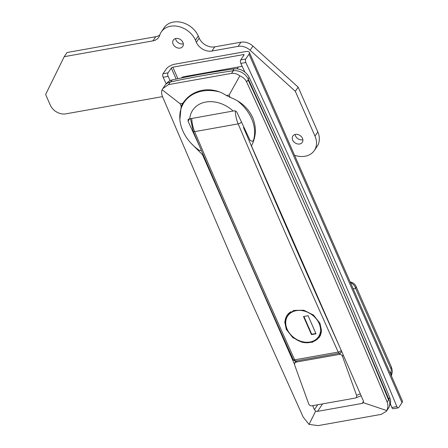 <?xml version="1.0" encoding="UTF-8"?>
<svg xmlns="http://www.w3.org/2000/svg" width="448" height="448" viewBox="0 0 448 448"><rect width="100%" height="100%" fill="white"/><g stroke="black" fill="none" stroke-linecap="round" stroke-linejoin="round"><path stroke-width="0.67" d="M202.899 154.045L202.49 154.65L191.184 143.388M179.872 119.526L181.199 106.148L180.146 103.751L182.896 103.264A40.449 31.657 -145.9 0 0 182.84 103.342A40.449 31.657 -145.9 0 0 181.199 106.148M182.896 103.264C191.974 89.023 211.68 85.49 226.369 95.514L229.113 95.026L230.166 97.418A40.449 31.657 -145.9 0 0 226.369 95.514M230.166 97.418C240.727 101.315 248.231 108.035 252.672 117.578C256.626 127.215 256.217 136.662 251.457 145.919L363.384 400.904L363.3 402.69L386.742 410.564C388.142 407.792 388.27 404.953 387.134 402.046C342.339 294.986 295.501 188.283 246.618 81.95C245.252 79.122 242.984 77.101 239.826 75.88L229.113 95.026M184.352 101.282A40.449 31.657 -145.9 0 0 182.907 104.35M239.826 75.88C237.278 73.858 234.517 73.024 231.549 73.371L168.532 84.599L162.809 88.575L162.12 89.734C161.308 91.644 161.476 94.041 162.63 96.919L231.353 257.242L303.145 417.021L309.036 424.418L315.638 411.186L314.418 409.629L312.676 405.658M188.278 76.602L188.345 76.507A12.639 9.895 34.1 0 1 188.871 75.818M162.12 89.734L180.146 103.751M294.42 364.078L202.49 154.65M253.462 140.549L253.624 140.913M309.036 424.418L318.22 425.6L381.237 414.366L386.299 411.365L386.742 410.564M387.134 402.046L388.898 399.442A10112.631 7914.228 -145.9 0 0 248.388 79.346L246.618 81.95M231.549 73.371L233.313 70.762A1011.265 791.426 -145.9 0 0 170.296 81.995L168.532 84.599M388.898 399.442A12.639 9.895 34.1 0 1 388.394 408.274L386.299 411.365M162.809 88.575L164.903 85.484A12.639 9.895 34.1 0 1 170.296 81.995M233.313 70.762A12.639 9.895 34.1 0 1 248.388 79.346M322.605 403.889L317.531 411.376L362.146 403.424L363.227 402.825M317.531 411.376L315.638 411.186M390.141 373.038L390.874 371.958A2.526 1.226 79.9 0 0 390.824 368.525L355.617 288.322A7.582 6.485 -123.8 0 0 350.465 282.654M320.001 323.333L321.513 330.714L319.424 337.226L312.362 342.272L302.467 342.412L292.774 337.618L286.266 329.347L284.754 321.966L286.849 315.437L293.91 310.386L303.806 310.246L313.482 315.045L320.001 323.333M319.794 336.224A19.594 15.333 -145.9 0 0 320.292 335.714M288.014 313.981A19.594 15.333 -145.9 0 0 287.773 314.53M233.173 111.076A28.442 22.26 -145.9 0 0 205.8 102.054A28.442 22.26 -145.9 0 0 189.75 118.821L233.817 110.902C235.278 110.645 236.348 111.177 237.026 112.498L250.085 140.409L252.454 141.35L253.456 140.476A39.945 31.259 -145.9 0 0 237.384 100.783M218.814 91.739A39.945 31.259 -145.9 0 0 202.418 91.062A39.945 31.259 -145.9 0 0 184.134 102.334A39.945 31.259 -145.9 0 0 199.024 150.181L200.435 150.618L201.225 150.147M188.888 118.905L189.252 119.47L188.059 121.229L199.517 146.16M188.059 121.229L188.132 119.437L189.75 118.821M253.982 139.782L253.31 140.778L254.033 139.625M186.665 98.661A39.945 31.259 -145.9 0 0 185.909 99.719L184.134 102.334M361.144 395.802L355.253 398.07L311.724 405.826C310.358 405.91 309.35 405.261 308.7 403.872L294.571 364.812L294.739 362.88L296.033 360.97M343.269 355.074L342.451 356.278C341.813 354.922 340.81 354.29 339.45 354.374L295.921 362.135L294.739 362.88M355.253 398.07C356.513 397.684 356.955 396.777 356.58 395.338L360.304 393.882M342.451 356.278L356.58 395.338M388.422 399.622A7584.472 5935.67 -145.9 0 0 248.058 79.828M389.418 406.112A12.639 9.895 -145.9 0 0 389.749 397.667A7584.472 5935.67 -145.9 0 0 249.161 77.398A12.639 9.895 -145.9 0 0 234.108 68.886L232.786 70.84A1011.265 791.426 -145.9 0 0 170.806 81.883L172.133 79.929A12.639 9.895 -145.9 0 0 166.729 83.423L166.505 83.754M234.108 68.886A1011.265 791.426 -145.9 0 0 172.133 79.929M244.854 72.072A5494.373 2665.589 79.9 0 0 240.828 63.403A2.526 1.226 -100.1 0 1 240.738 59.892L244.003 55.07A1.266 0.493 -23.7 0 0 244.076 54.757A1.266 0.493 -23.7 0 0 243.359 54.611L172.844 67.183A1.266 0.493 -23.7 0 0 171.315 68.029L168.045 72.85A2.526 1.226 79.9 0 0 168.134 76.362L163.128 77.252A2.526 1.226 -100.1 0 1 163.044 73.741L166.309 68.919A7.078 2.761 156.3 0 1 174.871 64.187L245.386 51.615A7.078 2.761 156.3 0 1 249.402 52.422A7.078 2.761 156.3 0 1 249.01 54.18L245.745 59.002A2.526 1.226 79.9 0 0 245.834 62.513A5494.373 2665.589 -100.1 0 1 396.878 406.599A2.526 1.226 79.9 0 0 398.238 407.865L393.232 408.761A2.526 1.226 -100.1 0 1 391.871 407.495A5494.373 2665.589 79.9 0 0 390.354 403.833M181.278 78.002A7.582 5.936 34.1 0 1 184.05 76.675L241.506 66.433A7.582 5.936 34.1 0 1 242.194 66.349M168.134 76.362A5494.373 2665.589 -100.1 0 1 170.106 80.601M163.128 77.252A5494.373 2665.589 -100.1 0 1 166.247 83.966M181.894 77.521A7.582 5.936 -145.9 0 0 181.832 77.89M249.402 52.422L402.382 400.932A7.078 2.761 156.3 0 1 401.996 402.69L398.731 407.512A2.526 1.226 79.9 0 1 398.238 407.865M302.467 138.326A5.69 4.452 34.1 0 1 302.282 142.386A5.69 4.452 34.1 0 1 297.354 143.898A5.69 4.452 34.1 0 1 292.673 140.067A5.69 4.452 34.1 0 1 292.863 136.007A5.69 4.452 34.1 0 1 297.786 134.495A5.69 4.452 34.1 0 1 302.467 138.326M302.865 139.742A5.69 4.452 34.1 0 1 295.501 135.901A5.69 4.452 34.1 0 1 295.098 134.478M182.924 42.414A5.69 4.452 34.1 0 1 182.739 46.48A5.69 4.452 34.1 0 1 177.811 47.992A5.69 4.452 34.1 0 1 173.135 44.162A5.69 4.452 34.1 0 1 173.32 40.096A5.69 4.452 34.1 0 1 178.248 38.584A5.69 4.452 34.1 0 1 182.924 42.414M183.327 43.837A5.69 4.452 34.1 0 1 175.958 39.99A5.69 4.452 34.1 0 1 175.56 38.573M162.506 96.617L65.856 113.848A12.639 9.895 34.1 0 1 50.294 105.129L45.618 94.472L64.226 56.678L152.919 40.869A12.639 9.895 -145.9 0 0 158.71 37.302A12.639 9.895 -145.9 0 0 159.701 35.241A20.227 15.831 34.1 0 1 161.286 31.942L164.114 27.776A20.227 15.831 34.1 0 1 181.625 22.4A20.227 15.831 34.1 0 1 198.268 36.014L199.203 38.147A12.639 9.895 -145.9 0 0 214.76 46.866L240.929 42.202A12.639 9.895 34.1 0 1 252.946 46.077L298.155 87.164L317.806 131.925A20.227 15.831 34.1 0 1 317.139 146.373L314.317 150.545A20.227 15.831 34.1 0 1 294.538 155.249M64.226 56.678L67.049 52.511L155.747 36.702A12.639 9.895 -145.9 0 0 159.785 34.978M161.286 31.942A20.227 15.831 34.1 0 1 178.802 26.572A20.227 15.831 34.1 0 1 195.44 40.186L196.375 42.319A12.639 9.895 -145.9 0 0 211.938 51.033L238.101 46.374A12.639 9.895 34.1 0 1 250.118 50.249L295.333 91.33L314.983 136.091A20.227 15.831 34.1 0 1 314.317 150.545M298.155 87.164L295.333 91.33M316.03 333.81L308.078 315.689L303.509 316.506L311.461 334.622L316.03 333.81M303.912 316.434L311.724 334.23L315.89 333.491M311.724 334.23L311.461 334.622M314.418 409.629L317.722 404.757M237.087 68.841L238.336 66.998M192.634 75.146L192.158 75.846M390.824 368.525A7.582 2.957 -23.7 0 0 391.238 366.638L356.031 286.434A7.582 2.957 -23.7 0 1 355.617 288.322A10.114 4.906 -100.1 0 1 353.018 288.473M362.146 403.424L363.53 401.38M390.874 371.958A7.582 5.936 34.1 0 1 391.328 375.738M341.376 350.756A2.526 1.977 34.1 0 1 341.152 352.15A2.526 2.526 0 0 1 339.506 353.22A2.526 1.226 -100.1 0 1 338.195 352.072A7584.472 3679.603 -100.1 0 1 290.114 243.975A7584.472 3679.603 -100.1 0 1 238.157 123.883L194.628 131.639A7584.472 3679.603 79.9 0 0 246.585 251.737A7584.472 3679.603 79.9 0 0 294.666 359.828L338.195 352.072A2.526 1.019 155.7 0 0 341.208 350.381M243.494 127.534A7581.946 3678.377 79.9 0 0 339.545 346.59M191.75 118.462A18.962 9.201 79.9 0 0 194.628 131.639A2.526 0.946 156.9 0 1 193.2 131.37C225.982 208.247 259.325 284.301 293.227 359.531A2.526 1.019 -24.3 0 0 294.666 359.828A2.526 1.226 -100.1 0 0 295.977 360.982L339.506 353.22M241.119 122.371A2.526 0.946 156.9 0 1 238.157 123.883A18.962 9.201 -100.1 0 1 235.29 110.93M189.19 118.854L189.252 119.47M296.8 360.83L295.921 362.135M339.45 354.374L340.514 352.8M388.763 399.118L389.749 397.667M248.158 78.876L249.161 77.398M243.734 55.468L243.359 54.611M177.901 78.702L172.844 67.183M176.159 79.066L171.315 68.029M401.996 402.69L249.01 54.18M163.044 73.741L168.045 72.85M240.738 59.892L245.745 59.002M245.834 62.513L240.828 63.403M391.871 407.495L396.878 406.599M198.268 36.014L195.44 40.186M199.203 38.147L196.375 42.319M214.76 46.866L211.938 51.033M240.929 42.202L238.101 46.374M252.946 46.077L250.118 50.249M317.806 131.925L314.983 136.091M155.747 36.702L152.919 40.869M296.257 310.671A18.581 14.543 -145.9 0 0 287.134 329.19A18.581 14.543 -145.9 0 0 310.01 342.009A18.581 14.543 -145.9 0 0 319.127 323.49A18.581 14.543 -145.9 0 0 296.257 310.671M288.434 313.555L287.386 315.101A19.342 15.137 34.1 0 1 290.83 311.735M321.518 329.678A19.342 15.137 34.1 0 1 319.407 336.795L320.578 335.07M391.418 375.945L392.28 371.907L392.084 369.443L391.238 366.638M356.031 286.434A7.582 7.582 0 0 0 350.168 281.977M341.656 351.406L341.152 352.15M190.495 118.686L193.2 131.37M293.227 359.531A2.526 2.526 0 0 0 295.977 360.982M287.386 315.101C278.802 326.116 295.63 345.867 310.408 342.362C314.334 341.622 317.335 339.769 319.407 336.795"/></g></svg>
